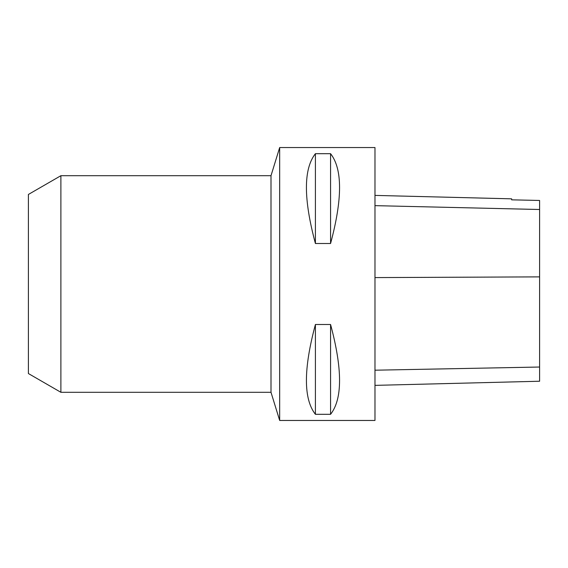 <?xml version="1.0" encoding="UTF-8"?>
<svg xmlns="http://www.w3.org/2000/svg" width="568" height="568" viewBox="0 0 568 568"><rect width="100%" height="100%" fill="white"/><g stroke="black" fill="none" stroke-linecap="round" stroke-linejoin="round"><path stroke-width="0.85" d="M279.669 420.462L279.669 147.538L374.979 147.538L374.979 420.462L279.669 420.462L271 392.303L271 175.697L279.669 147.538M315.41 324.505L330.569 324.505C342.554 369.115 342.554 399.055 330.569 414.313L315.41 414.313C303.426 399.055 303.426 369.115 315.41 324.505L315.41 414.313M315.41 153.687L330.569 153.687C342.554 168.944 342.554 198.885 330.569 243.494L315.41 243.494C303.426 198.885 303.426 168.944 315.41 153.687L315.41 243.494M374.979 385.367L539.6 381.235L539.6 200.461L511.654 199.837L539.6 200.461M374.979 195.406L511.654 198.835L511.654 199.837M330.569 414.313L330.569 324.505M330.569 243.494L330.569 153.687M60.89 392.303L60.89 175.697L28.4 194.455L28.4 373.545L60.89 392.303L271 392.303M539.6 367.027L374.979 370.201M539.6 276.879L374.979 277.589M539.6 209.507L374.979 205.644M60.89 175.697L271 175.697"/></g></svg>
